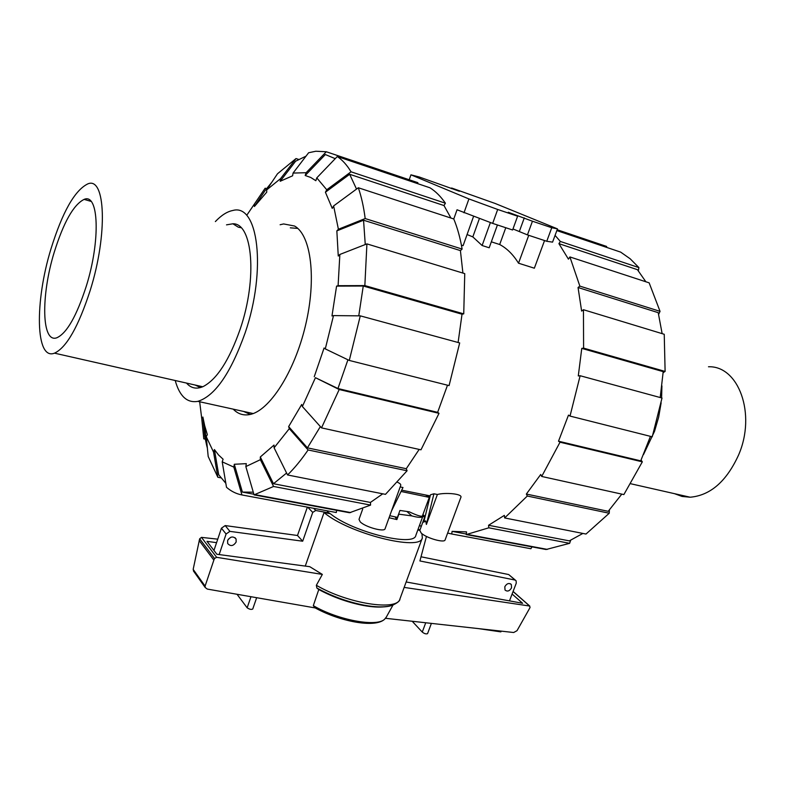 <?xml version="1.0" encoding="UTF-8"?>
<svg xmlns="http://www.w3.org/2000/svg" width="785" height="785" viewBox="0 0 785 785"><rect width="100%" height="100%" fill="white"/><g stroke="black" fill="none" stroke-linecap="round" stroke-linejoin="round"><path stroke-width="1.18" d="M422.879 514.95L422.889 516.128C422.183 517.815 418.503 517.737 411.831 515.902L406.993 511.565M398.613 514.146L411.831 515.902M398.79 514.312L396.886 519.582L389.066 517.737M326.854 510.75L329.278 513.527M422.889 516.128L415.834 535.399C414.382 547.331 352.347 531.926 330.328 513.724L324.048 512.566L305.267 566.093M236.157 541.984C233.439 546.134 230.613 546.645 227.679 543.524L227.601 540.561C230.309 536.42 233.135 535.9 236.059 538.991L236.157 541.984M228.15 539.432L230.908 537.225M511.545 587.847C509.543 591.164 507.365 591.89 505.02 590.016L504.804 586.729C506.806 583.422 508.984 582.686 511.329 584.55L511.545 587.847M501.183 631.13L500.899 631.886L478.183 628.579M307.367 507.13L297.495 535.498L225.197 525.577L221.429 528.197L213.952 550.452M421.28 526.401L419.475 525.45M515.441 580.193L508.7 574.551L421.015 556.781M219.162 554.563L226.09 534.016L229.887 531.366L302.676 541.208L312.734 512.389L315.747 510.495L313.608 508.287M426.451 536.43L419.906 560.951L515.088 580.056L516.098 580.763L516.265 583.177L509.475 600.878M420.024 529.826L418.012 529.453M329.455 513.037L315.747 510.495M515.088 580.056L508.7 574.551M297.495 535.498L302.676 541.208M229.887 531.366L225.197 525.577M395.081 516.922L396.886 519.582M412.203 621.259L422.271 632.072C424.342 633.701 426.098 634.231 427.56 633.642L431.387 623.388M419.818 530.395L417.836 529.924M315.217 607.933L207.289 589.074L205.199 587.504L205.091 586.11L213.863 560.097L214.511 558.508L216.631 557.311L322.341 574.414L309.771 566.691L216.856 554.259L207.005 541.346L216.572 542.67M217.739 539.167L201.49 537.372L199.645 538.814L193.169 569.37L194.042 571.804M216.631 557.311L201.49 537.372M512.105 594.019L522.614 603.282L406.159 581.97M391.46 605.608C385.307 607.511 376.28 607.384 364.377 605.245C376.064 607.364 385.298 607.423 392.098 605.412C397.465 602.988 400.075 600.829 399.938 598.926L404.157 587.406L529.6 606.02L530.052 607.423L529.384 608.738L517.011 630.689L513.684 632.514L385.543 618.305M237.021 594.265L247.147 607.806C249.522 609.386 251.396 609.778 252.76 608.993L256.656 597.699M404.157 587.406L422.34 537.892C420.78 551.698 348.383 533.447 324.048 512.566M529.6 606.02L513.066 591.517M322.341 574.414L316.355 585.286L316.865 588.014L318.779 589.535L313.313 605.647L315.011 607.816M213.863 560.097L199.174 540.571M205.091 586.11L193.169 569.37M421.928 533.663L422.34 537.892M386.328 617.069L384.552 619.296C376.535 627.244 337.776 620.062 313.313 605.647M384.522 606.776C378.851 607.443 371.756 607.001 363.229 605.441C347.618 602.37 332.801 597.071 318.779 589.535M643.514 454.554L654.543 431.269L658.654 417.169L661.147 402.793M661.912 385.847L661.618 397.916M708.482 366.772C738.508 365.584 756.495 413.872 738.597 454.966C726.527 481.372 710.386 495.453 690.152 497.219L682.057 496.444L674.531 493.677M241.044 227.719L238.287 227.169L232.9 223.784C252.593 223.018 257.598 278.165 240.298 328.807C229.348 360.119 216.964 379.371 203.138 386.573C196.525 389.438 190.99 388.271 186.526 383.08M195.141 385.033L200.489 387.554M297.79 228.415L290.313 227.827M250.268 414.431L243.644 411.448M215.365 221.566C221.37 215.257 227.169 211.567 232.772 210.498C258.186 202.972 266.851 269.618 245.146 332.85C230.79 373.111 215.031 395.944 197.849 401.361C187.124 403.225 179.579 396.278 175.212 380.509M232.9 223.784L226.512 224.853M90.216 290.362C108.045 233.832 105.455 175.771 87.645 183.965C74.634 190.48 62.417 212.117 50.986 248.855C34.638 301.764 35.364 360.855 54.508 353.162C66.539 347.549 78.441 326.609 90.216 290.362M86.281 286.191C76.675 315.874 66.931 333.046 57.03 337.687C41.497 344.016 40.761 295.808 54.224 252.279C63.605 222.273 73.564 204.64 84.113 199.39C98.763 192.737 100.745 240.249 86.281 286.191M570.666 540.257L569.635 543.328L488.829 527.814L488.555 525.273L569.311 540.875L582.892 533.427M488.555 525.273L504.362 515.372L504.647 517.943L585.993 534.045L609.238 513.243L527.304 496.032L526.362 494.05L608.218 511.32L621.798 494.128M641.09 460.049L642.326 461.845L560.019 442.21L558.508 441.209L640.717 460.854L650.441 436.352M660.214 397.534L663.197 371.648L581.764 348.393L583.598 348.128L665.111 371.423L663.129 372.708M662.138 333.645L658.213 312.665L578.054 287.516L579.85 286.113L569.91 256.94L568.428 259.148L558.91 243.654L637.42 269.677L645.869 281.776M423.027 514.538L424.901 516.501M466.27 534.026L452.091 531.366L466.555 531.896L466.192 534.565L546.075 549.51L569.635 543.328M526.362 494.05L540.718 474.483L541.689 476.456L560.019 442.21M558.508 441.209L568.477 415.128L570.018 416.079L652.237 436.803L662.01 398.024L580.135 375.73L578.29 375.946L581.764 348.393M665.111 371.423L664.238 334.282L583.451 309.722L581.636 311.096L578.054 287.516M531.994 546.87L530.886 548.735L451.728 533.996L452.091 531.366M447.646 533.054L451.728 533.996M466.192 534.565L488.829 527.814M504.647 517.943L527.304 496.032M609.376 510.005L609.238 513.243M541.689 476.456L623.869 494.579L642.326 461.845M570.018 416.079L580.135 375.73M583.598 348.128L583.451 309.722M579.85 286.113L660.048 311.351L649.146 282.845L569.91 256.94M660.048 311.351L658.635 314.373M558.91 243.654L560.362 241.466L638.902 267.597L638.342 270.796M638.902 267.597L630.198 258.805L620.67 252.122L556.84 230.594M560.362 241.466L555.064 235.382M424.763 516.873L422.752 516.491M557.164 229.73L606.638 246.441L606.677 247.403M356.518 189.087L349.678 174.29L325.412 192.227L326.756 189.774L351.042 171.807L445.409 203.207C440.817 196.525 435.675 191.393 429.994 187.801L337.285 156.529L316.777 177.871L315.835 180.717L310.683 177.439L305.188 175.506L325.353 154.547L335.244 158.658M225.835 483.325L218.691 474.719L214.413 449.56L218.515 454.937L223.087 459.205L222.214 461.825L226.502 487.289C231.143 491.312 236.285 493.863 241.937 494.952L233.832 467.124L234.293 464.269L242.398 492.087L253.28 492.185M280.108 224.745L283.63 223.941L294.542 226.021C311.145 235.147 316.718 278.773 305.453 325.657C294.346 372.561 269.167 411.222 249.61 414.568C243.458 415.697 238.12 414.019 233.596 409.525L233.233 409.152M204.846 436.902L202.873 417.041L204.669 425.588L206.641 445.272L204.846 436.902L205.827 437.108M207.368 448.098L206.641 445.272M220.928 477.849L217.847 477.26L213.559 452.131L206.239 436.646L207.338 434.654L204.669 425.588M382.756 493.814L370.412 502.449L370.579 505.098L273.563 486.464L260.375 459.686L245.842 466.565L246.313 463.65L234.293 464.269M286.594 473.031L273.484 483.727L260.306 456.978L274.024 445.066L274.102 447.813L287.555 474.964L385.474 494.354L407.081 470.764L308.103 449.962C301.332 459.843 294.483 468.184 287.555 474.964M320.358 426.579L307.416 447.852L288.644 426.598L301.705 404.481L302.382 406.532L321.516 427.874L420.986 449.815L439.011 413.332L339.198 389.517L315.433 377.683L337.952 388.526L347.922 359.795M325.284 348.903L349.276 360.443L449.079 385.602L459.686 342.927L360.286 315.855L333.497 315.599L325.284 348.903L324.077 348L314.245 376.721M333.497 315.599L331.976 315.953L336.579 286.113L363.259 286.015L358.765 315.845M306.003 156.166L295.602 161.21L280.186 181.266L280.618 178.578L296.024 158.56L277.478 173.789L266.684 189.901L266.743 192.139L254.418 206.494L265.232 190.382L271.796 182.267M339.856 254.458L338.099 285.691L364.848 285.593L463.739 313.863L464.749 273.631L366.919 243.89L339.856 254.458L338.266 256.047L336.843 230.878L363.553 220.212L365.26 244.537M280.186 181.266L292.619 175.801L293.06 173.073L306.121 172.71L326.285 151.75L417.875 182.679L417.551 183.612M325.412 192.227L332.261 208.398L333.625 205.925L338.404 229.259L365.182 218.554L462.12 249.071L460.412 250.601L462.914 273.072M253.879 494.236L242.398 492.087M370.412 502.449L273.484 483.727M419.17 449.412L406.267 468.714L307.416 447.852M447.499 385.2L437.637 412.341L337.952 388.526M363.259 286.015L462.022 314.216L458.106 342.495M363.553 220.212L460.412 250.601M349.678 174.29L443.996 205.552L450.924 218.034M206.239 436.646L208.192 456.487L217.847 477.26M213.559 452.131L214.413 449.56M205.277 439.139L203.776 438.835L201.794 419.013L202.873 417.041M201.794 419.013L199.665 401.753M252.77 206.445L265.163 188.204L266.566 188.645M247.079 214.805L265.163 188.204M254.418 206.494L254.369 204.267M296.024 158.56L298.692 159.443M266.684 189.901L280.618 178.578M326.285 151.75L315.825 151.24L308.623 152.751L293.06 173.073M305.188 175.506L306.121 172.71M462.12 249.071C460.177 237.747 457.4 227.719 453.779 218.976L358.323 187.762L333.625 205.925M358.323 187.762C361.414 196.652 363.7 206.916 365.182 218.554M336.843 230.878L338.404 229.259M366.919 243.89L364.848 285.593M463.739 313.863L462.022 314.216M336.579 286.113L338.099 285.691M360.286 315.855L349.276 360.443M437.637 412.341L439.011 413.332M339.198 389.517L321.516 427.874M315.433 377.683L302.382 406.532M308.103 449.962L289.302 428.659L274.102 447.813M289.302 428.659L288.644 426.598M406.267 468.714L407.081 470.764M260.375 459.686L260.306 456.978M245.842 466.565L254.065 494.874L349.56 512.742L370.579 505.098M273.563 486.464L254.065 494.874M336.628 510.319L336.294 512.517L241.937 494.952M233.832 467.124L222.214 461.825M316.777 177.871L326.756 189.774M445.409 203.207L443.996 205.552M337.285 156.529C342.407 160.003 346.999 165.085 351.042 171.807M426.392 524.458L425.666 520.867L423.772 522.123L430.465 494.795L433.928 493.785L437.392 494.481L426.392 524.458L433.928 493.785M437.392 494.481C445.438 492.293 463.287 493.814 460.795 497.572L445.115 539.884C444.575 543.289 426.324 538.098 421.202 533.054L419.798 530.444L425.637 514.518M397.593 482.343C400.095 483.413 401.125 484.482 400.684 485.562L385.092 528.727C384.532 532.407 365.064 527.029 360.197 521.829L359.01 519.366L362.699 509.033M391.509 510.966L402.99 487.514L400.173 486.945M389.792 515.716L397.436 517.384L399.948 510.446L409.299 511.82C416.806 515.382 421.162 516.765 422.389 515.99L429.307 497.376L401.057 491.469M425.431 494.942L429.14 496.826M491.332 241.829L499.682 244.518C506.904 248.345 513.184 254.575 518.522 263.201L534.349 268.205L544.545 240.553M467.075 234.538L472.825 236.893L482.118 245.519L489.183 247.775L497.425 224.961M461.403 245.126L463.101 245.666L473.581 216.336M453.779 218.976L457.047 209.772L492.666 223.391L512.605 229.985L517.619 216.199L508.278 212.264L532.446 221.213L527.441 234.892L546.753 241.28L552.571 242.133L557.478 228.877L495.188 203.482L451.62 188.007L451.395 188.655M451.62 188.007L459.402 191.275L419.121 176.949L410.947 174.829L468.92 198.929L463.984 212.794M410.947 174.829L409.23 179.765M479.419 218.495L472.825 236.893M482.118 245.519L490.389 222.548M512.978 228.955L527.441 234.892M505.776 227.728L499.682 244.518M518.522 263.201L528.737 235.323M468.92 198.929L497.69 209.467L492.666 223.391M497.69 209.467L517.619 216.199M532.446 221.213L551.757 227.728L546.753 241.28M551.757 227.728L557.478 228.877M226.09 534.016L221.429 528.197M312.734 512.389L307.72 507.198M421.202 526.598L420.044 525.558M425.735 622.76L422.271 632.072M250.974 596.708L247.147 607.806M214.511 558.508L199.645 538.814M399.938 598.926C397.563 611.387 347.578 603.724 316.355 585.286M363.229 605.441L364.377 605.245C348.069 602.036 332.604 596.492 317.964 588.622L316.885 588.024M524.302 217.867L519.356 231.418M511.329 584.55L510.427 583.765M236.059 538.991L234.99 537.676M529.806 606.089L513.096 591.429M205.199 587.504L193.385 570.881M314.118 607.315C338.335 621.092 374.73 628.53 384.552 619.296M316.865 588.014L318.69 589.466M385.935 617.785L392.961 605.107M630.797 483.766L690.152 497.219M197.849 401.361L253.192 413.548M202.736 386.75L54.508 353.162M91.021 201.382L84.113 199.39M547.351 549.392L467.418 534.428M255.105 494.668L350.689 512.566M401.685 490.164L430.2 495.904"/></g></svg>
